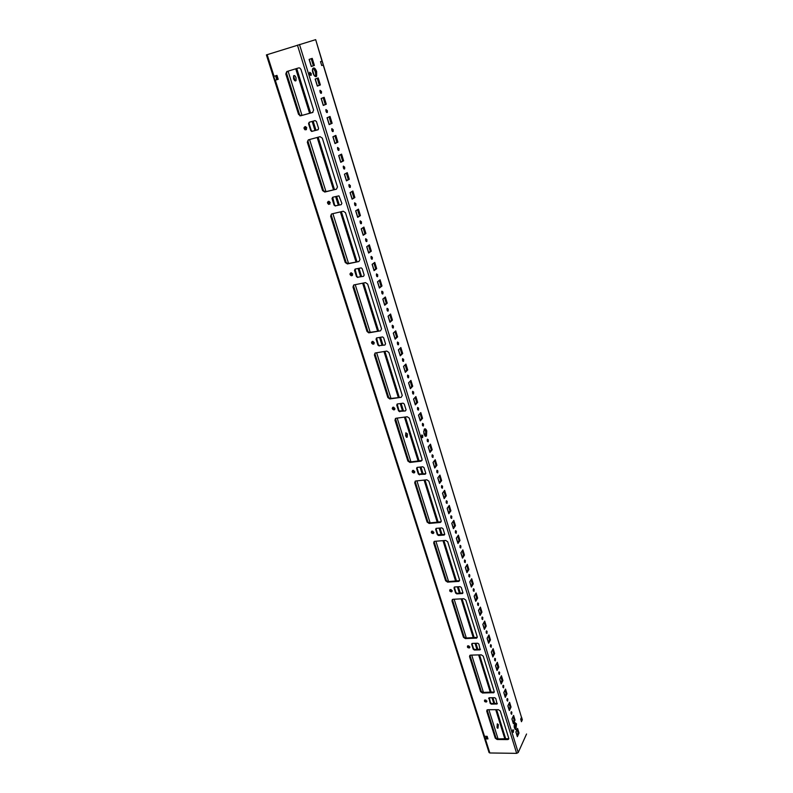 <?xml version="1.0" encoding="UTF-8"?>
<svg xmlns="http://www.w3.org/2000/svg" width="793" height="793" viewBox="0 0 793 793"><rect width="100%" height="100%" fill="white"/><g stroke="black" fill="none" stroke-linecap="round" stroke-linejoin="round"><path stroke-width="1.19" d="M521.12 720.589L520.922 719.766L522.339 719.766L521.556 717.199L520.684 719.152L521.467 721.719L522.339 719.766M278.194 79.28L274.993 80.271L273.744 76.366L276.965 75.385L278.204 79.3L274.993 80.271M266.597 54.846L315.673 39.65L322.027 61.14L320.521 61.646L321.7 65.522L323.326 64.967L322.027 61.14M315.673 39.65L522.28 719.965M299.496 44.477L518.206 752.547L526.552 734.001M518.206 752.547L516.649 753.35L297.444 45.112M487.764 738.303L485.564 737.877L485.078 738.858L484.265 736.291L487.14 736.33L487.963 738.907L485.356 738.888L489.846 752.973L516.649 753.35M489.846 752.973L489.053 752.547L266.398 54.905M405.798 432.859L406.353 437.23M497.211 724.029L497.27 727.984M293.569 75.88L295.085 80.886L296.037 80.628C295.214 81.372 294.401 80.717 293.588 78.666L293.588 75.85C294.401 75.107 295.224 75.761 296.037 77.813L296.037 80.628M463.855 598.725L452.991 599.29L451.941 600.797L463.439 637.265L465.362 638.603L476.702 638.087L477.217 636.779L465.808 600.073L463.855 598.725M481.311 654.83L470.576 655.137L469.515 656.545L480.598 691.684L482.491 693.003L493.831 692.695L494.217 691.516L483.244 656.168L481.311 654.83M301.29 115.619L312.561 112.517L313.612 110.118L300.953 69.388L299.754 67.99L298.683 67.911L286.818 71.529L285.807 73.987L298.545 114.38L301.29 115.619L312.957 112.338M300.775 115.837L298.545 114.38M480.122 649.784L478.863 644.025L477.703 643.222L472.301 643.401L471.666 644.263L473.223 649.229L473.54 648.674L474.7 649.467L480.449 649.209L479.765 649.873L480.082 649.308M474.7 649.467L474.383 650.032L479.765 649.873M474.383 650.032L473.223 649.229M469.833 646.83L467.721 645.819C466.998 647.177 467.563 647.881 469.426 647.931L469.833 646.83M486.852 700.972L484.672 700.011C484.117 701.389 484.741 702.043 486.525 701.954L486.852 700.972M491.61 703.54L491.313 704.134L497.062 703.986L495.794 698.494L494.654 697.701L489.311 697.751L490.48 702.757L491.61 703.54L497.31 703.421M491.313 704.134L490.183 703.341L490.48 702.757M488.984 697.969L490.183 703.341M488.676 698.554L488.914 697.86M497.429 738.898L497.132 739.502L507.689 739.591L508.749 738.303L500.274 710.994L498.381 709.676L487.764 709.725L486.704 711.053L495.268 738.194L495.566 737.589L497.429 738.898L508.809 738.699M497.132 739.502L495.268 738.194M452.179 590.626L450.156 589.556C449.225 590.874 449.72 591.637 451.643 591.836L452.179 590.626M433.83 532.232L431.917 531.112C430.787 532.361 431.204 533.174 433.156 533.56L433.83 532.232M414.749 471.528L412.965 470.368C411.636 471.508 411.954 472.38 413.926 472.975L414.749 471.528M394.904 408.365L393.259 407.166C391.742 408.187 391.96 409.109 393.913 409.922L394.904 408.365M374.237 342.586L372.74 341.377C371.045 342.249 371.154 343.21 373.077 344.261L374.237 342.586M352.707 274.041L351.339 272.822C349.505 273.545 349.515 274.547 351.368 275.815L352.707 274.041M330.235 202.542L329.006 201.323C327.053 201.898 326.964 202.919 328.738 204.416L330.235 202.542M306.782 127.901L305.672 126.692C303.63 127.108 303.451 128.159 305.127 129.864L306.782 127.901M457.135 593.333L456.798 593.868L462.517 593.511L462.894 592.658L461.278 587.474L460.099 586.661L454.647 586.979L454.002 587.891L455.628 593.055L455.965 592.52L457.135 593.333L462.924 592.936M456.798 593.868L455.628 593.055M438.886 535.007L438.529 535.513L444.219 535.037L444.685 534.095L443.019 528.713L441.81 527.89L436.299 528.356L435.654 529.327L437.339 534.69L444.724 534.472M438.529 535.513L437.339 534.69M419.923 474.383L425.177 474.234L425.762 473.213L424.017 467.612L422.798 466.78L417.168 467.404L416.583 468.435L418.327 474.016L425.782 473.689M419.547 474.848L418.327 474.016M406.066 409.842L404.252 404.014L403.092 403.171L397.362 403.974L396.728 405.074L398.542 410.883L405.421 410.943L406.066 409.842M400.187 411.299L405.421 410.943M399.781 411.726L398.542 410.883M385.547 343.855L383.663 337.788L382.603 336.926L376.685 337.917L376.051 339.097L377.944 345.143L378.37 344.757L379.441 345.619L384.912 345.034L385.547 343.855M379.639 345.609L384.912 345.034M379.213 345.986L377.944 345.143M364.165 275.082L362.203 268.748L361.251 267.875L355.135 269.065L354.501 270.324L356.483 276.628L358.218 277.144L363.531 276.321L364.165 275.082M358.218 277.144L363.531 276.321M357.772 277.481L356.483 276.628M341.862 203.325L338.948 195.851L332.654 197.249L332.029 198.577L334.091 205.159L335.885 205.744L341.228 204.653L341.862 203.325M335.885 205.744L341.228 204.653M335.399 206.031L334.091 205.159M312.561 131.192L317.943 129.814L318.578 128.397L316.427 121.488L315.079 120.605L309.181 122.251L308.556 123.668L310.707 130.548L312.561 131.192L318.28 129.626M312.046 131.42L310.707 130.548M447.708 541.788L445.716 540.43L434.435 541.341L433.672 542.878L445.626 580.773L447.589 582.121L458.899 581.378L459.553 579.931L447.708 541.788M428.884 481.192L426.852 479.815L415.631 481.004L414.689 482.689L427.12 522.081L429.112 523.449L440.383 522.448L441.205 520.852L428.884 481.192M409.297 418.149L407.225 416.751L395.994 418.258L394.944 420.072L407.87 461.05L409.902 462.438L421.103 461.149L422.114 459.415L409.297 418.149M388.897 352.488L386.796 351.071L375.426 352.954L374.385 354.877L387.846 397.551L389.76 398.958L401.189 397.323L402.249 395.469L388.897 352.488M367.645 284.053L365.494 282.625L354.005 284.905L352.964 286.947L366.99 331.424L368.735 332.852L380.501 330.84L381.562 328.857L367.645 284.053M345.47 212.673L343.28 211.225L331.662 213.932L330.622 216.112L345.252 262.503L347.403 263.93L358.932 261.521L359.992 259.42L345.47 212.673M322.315 138.151L320.085 136.683L308.338 139.855L307.307 142.175L322.582 190.598L324.763 192.045L336.42 189.2L337.481 186.96L322.315 138.151M422.778 435.635L421.817 434.921C421.41 436.626 421.688 437.528 422.659 437.607L422.778 435.635M513.537 730.204L512.952 729.729L513.319 732.405L513.537 730.204M316.655 71.588C315.386 68.327 314.127 67.276 312.868 68.446C311.114 71.013 315.099 78.963 316.665 76.049L316.655 71.588M426.773 431.005C426.039 428.983 425.226 428.369 424.314 429.142C423.274 433.533 423.987 435.843 426.465 436.061L426.773 431.005M516.501 723.86L514.994 722.621C513.695 726.309 514.013 728.598 515.956 729.481L516.501 723.86M511.911 718.973L513.358 723.682L515.044 720.103L513.606 715.415L511.911 718.973M515.916 731.998L517.353 736.667L519.009 733.049L517.581 728.4L515.916 731.998M511.872 712.173L511.287 711.698L511.663 714.315L511.872 712.173M507.837 699.02L507.233 698.534L507.629 701.151L507.837 699.02M503.763 685.747L503.149 685.241L503.565 687.868L503.763 685.747M499.649 672.345L499.025 671.84L499.461 674.456L499.649 672.345M495.506 658.824L494.862 658.309L495.318 660.926L495.506 658.824M491.323 645.175L490.659 644.65L491.135 647.266L491.323 645.175M487.09 631.406L486.416 630.861L486.912 633.478L487.09 631.406M482.828 617.499L482.134 616.954L482.65 619.571L482.828 617.499M478.526 603.463L477.812 602.898L478.348 605.525L478.526 603.463M474.174 589.298L473.441 588.723L474.006 591.34L474.174 589.298M469.793 574.994L469.04 574.41L469.625 577.026L469.793 574.994M465.362 560.552L464.589 559.957L465.194 562.574L465.362 560.552M460.892 545.971L460.099 545.366L460.733 547.983L460.892 545.971M456.371 531.251L455.569 530.636C455.123 532.222 455.341 533.094 456.223 533.253L456.371 531.251M451.812 516.382L450.989 515.757C450.543 517.353 450.771 518.235 451.663 518.384L451.812 516.382M447.212 501.374L446.36 500.73C445.934 502.346 446.162 503.228 447.064 503.367L447.212 501.374M442.563 486.228L441.691 485.564C441.265 487.189 441.513 488.072 442.425 488.191L442.563 486.228M437.865 470.923L436.983 470.249C436.556 471.885 436.814 472.767 437.736 472.876L437.865 470.923M433.127 455.46L432.215 454.776C431.808 456.431 432.066 457.313 432.998 457.412L433.127 455.46M428.339 439.857L427.407 439.153C427.001 440.819 427.278 441.701 428.22 441.79L428.339 439.857M423.502 424.086L422.55 423.373C422.154 425.058 422.431 425.93 423.383 426.01L423.502 424.086M418.615 408.167L417.643 407.424C417.257 409.129 417.544 410.011 418.506 410.08L418.615 408.167M413.678 392.079L412.687 391.326C412.31 393.041 412.608 393.923 413.579 393.982L413.678 392.079M408.692 375.832L407.681 375.059C407.315 376.784 407.622 377.676 408.603 377.726L408.692 375.832M403.667 359.417L402.626 358.624C402.269 360.369 402.586 361.261 403.568 361.301L403.667 359.417M398.572 342.834L397.511 342.021C397.164 343.785 397.491 344.677 398.492 344.697L398.572 342.834M393.437 326.082L392.357 325.249C392.02 327.023 392.347 327.925 393.358 327.935L393.437 326.082M388.243 309.151L387.133 308.308C386.815 310.093 387.153 310.995 388.173 310.995L388.243 309.151M382.999 292.052L381.869 291.18C381.552 292.984 381.909 293.886 382.93 293.886L382.999 292.052M377.696 274.765L376.536 273.872C376.239 275.696 376.606 276.598 377.637 276.588L377.696 274.765M372.343 257.309L371.164 256.387C370.866 258.231 371.243 259.133 372.284 259.113L372.343 257.309M366.921 239.655L365.722 238.713C365.444 240.566 365.831 241.478 366.881 241.459L366.921 239.655M361.449 221.822L360.22 220.851C359.963 222.724 360.359 223.646 361.41 223.606L361.449 221.822M355.928 203.791L354.669 202.8C354.412 204.693 354.818 205.615 355.888 205.565L355.928 203.791M350.337 185.572L349.049 184.551C348.811 186.454 349.227 187.386 350.308 187.336L350.337 185.572M344.687 167.154L343.379 166.104C343.151 168.027 343.577 168.959 344.658 168.909L344.687 167.154M338.978 148.539L337.64 147.458C337.431 149.401 337.868 150.343 338.958 150.283L338.978 148.539M333.199 129.715L331.841 128.615C331.643 130.567 332.089 131.509 333.189 131.45L333.199 129.715M327.36 110.683L325.973 109.553C325.794 111.526 326.25 112.477 327.36 112.408L327.36 110.683M321.462 91.443L320.045 90.283C319.876 92.275 320.352 93.237 321.462 93.158L321.462 91.443M509.592 702.311L507.867 705.829L509.334 710.578L511.039 707.039L509.592 702.311M505.537 689.077L503.793 692.567L505.26 697.354L506.995 693.855L505.537 689.077M501.444 675.735L499.679 679.175L501.166 684.012L502.921 680.553L501.444 675.735M497.31 662.264L495.516 665.664L497.023 670.541L498.807 667.121L497.31 662.264M493.147 648.664L491.323 652.024L492.84 656.951L494.654 653.571L493.147 648.664M488.944 634.945L487.09 638.266L488.627 643.232L490.461 639.901L488.944 634.945M484.692 621.088L482.818 624.369L484.364 629.384L486.228 626.093L484.692 621.088M480.409 607.111L478.506 610.342L480.072 615.408L481.956 612.156L480.409 607.111M476.087 592.995L474.155 596.177L475.731 601.292L477.644 598.091L476.087 592.995M471.716 578.751L469.763 581.884L471.349 587.048L473.292 583.896L471.716 578.751M467.305 564.368L465.322 567.451L466.928 572.665L468.901 569.562L467.305 564.368M462.854 549.846L460.842 552.88L462.458 558.143L464.47 555.09L462.854 549.846M458.364 535.176L456.322 538.169L457.957 543.483L459.99 540.479L458.364 535.176M453.824 520.377L451.752 523.321L453.408 528.683L455.469 525.719L453.824 520.377M449.244 505.428L447.143 508.313L448.808 513.735L450.9 510.831L449.244 505.428M444.625 490.332L442.484 493.167L444.169 498.638L446.29 495.784L444.625 490.332M439.946 475.096L437.786 477.872L439.481 483.393L441.632 480.598L439.946 475.096M435.228 459.702L433.028 462.428L434.742 468.009L436.933 465.263L435.228 459.702M430.47 444.159L428.23 446.826L429.965 452.456L432.185 449.77L430.47 444.159M420.796 412.598L418.496 415.145L420.26 420.895L422.55 418.327L420.796 412.598M415.889 396.579L413.549 399.067L415.334 404.876L417.663 402.368L415.889 396.579M410.923 380.402L408.554 382.831L410.358 388.689L412.717 386.25L410.923 380.402M405.917 364.056L403.518 366.416L405.332 372.343L407.731 369.964L405.917 364.056M400.861 347.552L398.413 349.842L400.257 355.829L402.685 353.509L400.861 347.552M395.747 330.869L393.269 333.1L395.132 339.146L397.59 336.896L395.747 330.869M390.582 314.018L388.064 316.179L389.948 322.285L392.446 320.104L390.582 314.018M385.358 296.988L382.811 299.08L384.704 305.255L387.242 303.134L385.358 296.988M380.085 279.78L377.498 281.802L379.411 288.037L381.988 285.995L380.085 279.78M374.762 262.394L372.125 264.337L374.068 270.651L376.685 268.678L374.762 262.394M369.369 244.829L366.703 246.692L368.666 253.066L371.322 251.173L369.369 244.829M363.928 227.076L361.221 228.86L363.204 235.303L365.9 233.489L363.928 227.076M358.436 209.124L355.68 210.839L357.683 217.351L360.418 215.607L358.436 209.124M352.875 190.984L350.08 192.62L352.102 199.202L354.877 197.536L352.875 190.984M347.255 172.656L344.42 174.212L346.462 180.863L349.287 179.277L347.255 172.656M341.575 154.129L338.69 155.597L340.762 162.317L343.627 160.82L341.575 154.129M335.836 135.395L332.901 136.773L334.993 143.573L337.907 142.155L335.836 135.395M330.027 116.452L327.053 117.751L329.164 124.62L332.128 123.292L330.027 116.452M324.159 97.301L321.145 98.51L323.276 105.459L326.28 104.22L324.159 97.301M318.221 77.942L315.158 79.062L317.319 86.09L320.372 84.94L318.221 77.942M312.224 58.375L309.111 59.396L311.302 66.493L314.395 65.442L312.224 58.375M311.203 73.501L309.726 72.282C309.567 74.344 310.063 75.325 311.213 75.236L311.203 73.501M407.443 433.979L407.225 437.171L405.629 436.001L405.847 432.809L407.443 433.979M498.351 724.624L497.984 728.172L497.003 727.389L497.38 723.84L498.351 724.624M452.248 599.567L463.766 636.71L465.689 638.048L477.257 637.374M469.793 655.414L480.905 691.1L482.798 692.418L494.267 692.002M287.165 71.42L286.342 73.808L299.06 114.162M471.954 643.49L473.54 648.674M467.583 645.908L469.882 647.276M484.602 700.05L486.902 701.319M486.961 709.993L495.566 737.589M449.928 589.685L452.208 591.181M431.59 531.27L431.6 531.954L433.84 532.916M412.538 470.527L412.519 471.349L414.739 472.35M392.733 407.324L392.664 408.306L394.845 409.347M372.125 341.496L371.996 342.665L374.108 343.756M350.675 272.891L350.456 274.259L352.488 275.409M328.322 201.333L327.985 202.919L329.908 204.118M304.998 126.632L304.532 128.436L306.316 129.695M454.31 587.068L455.965 592.52M435.981 528.445L437.696 534.195M416.94 467.483L418.704 473.55M397.144 404.034L398.948 410.457M376.526 337.957L378.37 344.757M355.066 269.085L356.929 276.291M332.693 197.239L334.567 204.881M309.369 122.191L309.072 123.45L311.223 130.32M434.029 541.55L445.973 580.248L447.926 581.596L459.583 580.654M415.106 481.222L427.477 521.586L429.469 522.954L441.195 521.725M395.439 418.466L408.256 460.594L410.288 461.972L422.064 460.455M374.98 353.113L374.811 354.491L388.253 397.134L390.166 398.542L401.189 397.323M353.688 285.004L353.42 286.61L367.427 331.048L369.171 332.485L380.501 330.84M331.514 213.981L331.107 215.825L345.718 262.176L347.859 263.603L358.932 261.521M308.378 139.836L307.823 141.947L323.068 190.33L325.259 191.767L336.42 189.2M421.896 437.359L421.836 435.754M512.704 731.82L512.684 730.303M315.515 76.564L315.664 71.885L313.037 68.218M425.385 436.328L425.841 431.124L424.463 428.993M515.103 729.451L515.619 723.86L514.964 722.651L515.946 725.972M513.012 722.542L514.161 720.103L513.071 716.545M516.996 735.507L518.136 733.039L517.056 729.54L518.116 733.069M511.049 713.73L511.019 712.283M507.014 700.586L506.975 699.099M502.931 687.323L502.891 685.796M498.817 673.931L498.767 672.375M494.673 660.42L494.614 658.844M490.48 646.781L490.421 645.205M486.248 633.012L486.198 631.436M481.985 619.115L481.926 617.539M477.673 605.089L477.624 603.503M473.322 590.924L473.272 589.348M468.941 576.63L468.881 575.044M464.5 562.187L464.45 560.611M460.029 547.616L459.97 546.04M455.509 532.896L455.46 531.33M450.949 518.037L450.89 516.471M446.35 503.04L446.29 501.463M441.691 487.883L441.632 486.317M437.002 472.578L436.943 471.022M432.254 457.125L432.195 455.569M427.467 441.523L427.407 439.966M422.629 425.752L422.56 424.205M417.742 409.832L417.673 408.296M412.816 393.744L412.519 391.702M407.83 377.498L407.513 375.426M402.794 361.083L402.457 358.991M397.709 344.499L397.352 342.388M392.565 327.747L392.188 325.616M387.371 310.816L386.974 308.665M382.127 293.707L381.711 291.537M376.824 276.43L376.388 274.229M371.471 258.964L371.005 256.744M366.059 241.31L365.573 239.07M360.587 223.467L360.081 221.217M355.056 205.437L354.521 203.157M349.475 187.217L348.91 184.918M343.825 168.79L343.24 166.471M338.115 150.164L337.501 147.825M332.346 131.341L331.702 128.981M326.508 112.309L325.844 109.93M320.61 93.068L319.916 90.66M508.987 709.457L510.157 707.039L509.047 703.421M504.923 696.254L506.112 693.865L504.982 690.188L506.103 693.895M500.829 682.932L502.028 680.563L500.889 676.825M496.696 669.48L497.915 667.141L496.745 663.335M492.522 655.91L493.761 653.601L492.572 649.725M488.31 642.201L489.568 639.931L488.359 635.996M484.057 628.373L485.326 626.133L484.107 622.128M479.765 614.416L481.054 612.196L479.805 608.132M475.433 600.321L476.742 598.14L475.473 594.007L476.732 598.16M471.062 586.096L472.39 583.945L471.101 579.742M466.641 571.743L467.989 569.612L466.68 565.34L467.979 569.642L468.901 569.562M462.18 557.241L463.558 555.15L462.22 550.808M457.68 542.6L459.078 540.548L457.72 536.127M453.14 527.821L454.548 525.799L453.17 521.308M448.551 512.893L449.978 510.91L448.58 506.34M443.911 497.826L445.369 495.873L443.941 491.234M439.233 482.61L440.71 480.697L439.263 475.978M434.514 467.236L436.011 465.362L434.534 460.564L435.991 465.382M429.737 451.713L431.253 449.879L429.756 445.002L431.243 449.899L432.185 449.77M420.052 420.201L421.618 418.446L420.072 413.411M415.135 404.212L416.721 402.497L415.145 397.372L416.702 402.517L417.663 402.368M410.169 388.055L411.775 386.389L410.179 381.175L411.755 386.409L412.717 386.25M405.144 371.739L406.779 370.113L405.154 364.81M400.078 355.254L401.744 353.668L400.088 348.276L401.724 353.688M394.954 338.591L396.639 337.055L394.964 331.573L396.619 337.075M389.779 321.76L391.494 320.273L389.779 314.702L391.474 320.293L392.446 320.104M384.555 304.76L386.29 303.313L384.555 297.653L386.27 303.332L387.242 303.134M379.272 287.581L381.036 286.184L379.262 280.425L381.017 286.204M373.939 270.215L375.723 268.867L373.929 263.008M368.537 252.67L370.361 251.381L368.527 245.414M363.085 234.936L364.929 233.697L363.075 227.641M357.574 217.024L359.447 215.835L357.564 209.669M352.013 198.904L353.906 197.774L351.983 191.509M346.382 180.596L348.305 179.515L346.353 173.152L348.286 179.535M340.693 162.089L342.645 161.068L340.663 154.585L342.626 161.078L343.627 160.82M334.933 143.384L336.926 142.423L334.904 135.831L336.906 142.433L337.907 142.155M329.125 124.471L331.147 123.559L329.085 116.858M323.247 105.35L325.299 104.498L323.207 97.688L325.269 104.507M317.299 86.011L319.381 85.228L317.259 78.299L319.361 85.238L320.372 84.94M311.292 66.463L313.404 65.74L311.243 58.692M310.341 75.166L309.597 72.659M321.74 65.442L323.326 64.967M518.136 733.039L519.009 733.049M514.161 720.103L515.044 720.103M509.027 703.45L510.137 707.069L511.039 707.039M506.112 693.865L506.995 693.855M502.028 680.563L502.921 680.553M496.735 663.364L497.895 667.171L498.807 667.121M493.761 653.601L494.654 653.571M489.568 639.931L490.461 639.901M485.326 626.133L486.228 626.093M481.054 612.196L481.956 612.156M476.742 598.14L477.644 598.091M472.39 583.945L473.292 583.896M463.558 555.15L464.47 555.09M459.078 540.548L459.99 540.479M453.15 521.328L454.538 525.828L455.469 525.719M449.978 510.91L450.9 510.831M445.369 495.873L446.29 495.784M439.243 475.998L440.69 480.717L441.632 480.598M436.011 465.362L436.933 465.263M421.618 418.446L422.55 418.327M405.134 364.83L406.759 370.133L407.731 369.964M401.744 353.668L402.685 353.509M396.639 337.055L397.59 336.896M381.036 286.184L381.988 285.995M375.723 268.867L376.685 268.678M370.361 251.381L371.322 251.173M364.929 233.697L365.9 233.489M357.534 209.679L359.427 215.845L360.418 215.607M353.906 197.774L354.877 197.536M348.305 179.515L349.287 179.277M329.065 116.868L331.117 123.579L332.128 123.292M325.299 104.498L326.28 104.22M313.404 65.74L314.395 65.442M521.15 720.52L520.922 719.766M267.152 54.658L274.041 76.277M275.29 80.172L484.533 736.31M521.507 717.397L323.207 65.006M504.873 738.957L495.744 709.685M493.821 703.53L492.007 697.721M490.322 692.329L478.645 654.909M476.92 649.398L475.027 643.311M473.292 637.78L461.149 598.864M459.385 593.204L457.392 586.82M455.618 581.13L442.98 540.638M441.166 534.829L439.074 528.128M437.25 522.28L424.086 480.102M422.223 474.125L420.032 467.087M418.149 461.08L404.44 417.128M402.517 410.972L400.207 403.568M398.274 397.382L383.971 351.537M381.988 345.213L379.56 337.421M377.577 331.048L362.639 283.19M360.607 276.668L358.039 268.47M355.998 261.908L340.385 211.9M338.294 205.179L335.598 196.535M333.486 189.765L317.16 137.467M314.99 130.528L312.155 121.418M309.607 113.28L295.73 68.813M288.077 71.142L302.004 115.421M305.533 126.652L306.455 129.576M309.577 139.518L325.963 191.599M329.016 201.333L329.898 204.128M332.891 213.644L348.553 263.454M351.517 272.861L352.36 275.538M355.224 284.657L370.212 332.336M373.077 341.436L373.88 344.003M376.635 352.756L390.999 398.433M393.764 407.235L394.547 409.703M397.184 418.099L410.962 461.903M413.639 470.427L414.382 472.797M416.92 480.865L430.143 522.894M432.74 531.151L433.345 533.104M435.892 541.193L448.59 581.556M451.108 589.566L451.673 591.38M454.141 599.23L466.343 638.018M468.792 645.799L469.317 647.475M471.716 655.107L483.443 692.408M485.822 699.961L486.307 701.518M488.884 709.715L498.063 738.898M276.569 75.504L277.808 79.399M486.793 736.33L487.417 738.303M496.091 738.362L487.12 709.884M481.45 691.892L469.922 655.315M464.321 637.532L452.337 599.498M446.538 581.091L434.068 541.52M428.061 522.458L415.086 481.272M408.851 461.496L395.35 418.645M388.867 398.056L374.811 353.44M368.051 332.009L353.41 285.51M346.363 263.157L331.087 214.665M323.732 191.351L307.783 140.728M299.942 115.828L286.303 72.54M486.515 738.293L485.891 736.32M276.797 79.697L275.558 75.811M311.213 58.702L313.384 65.75M314.514 69.457L316.08 74.562M351.963 191.519L353.886 197.784M363.055 227.65L364.909 233.717M368.507 245.433L370.331 251.391M373.909 263.028L375.704 268.886M420.052 413.431L421.598 418.476M424.939 429.38L426.208 433.484M443.931 491.254L445.349 495.903M448.56 506.37L449.968 510.93M457.7 536.147L459.058 540.568M462.2 550.828L463.538 555.179M471.082 579.762L472.37 583.975M479.795 608.162L481.044 612.226M484.087 622.158L485.316 626.153M488.339 636.016L489.549 639.951M492.552 649.754L493.742 653.63M500.869 676.855L502.019 680.592M513.051 716.575L514.151 720.133M296.731 68.505L310.598 113.002M313.146 121.151L315.981 130.26M318.152 137.209L334.458 189.527M336.579 196.307L339.265 204.941M341.367 211.672L356.969 261.7M359.011 268.272L361.568 276.47M363.6 283.002L378.529 330.879M380.521 337.263L382.95 345.044M384.922 351.378L399.226 397.253M401.149 403.439L403.459 410.843M405.382 416.999L419.091 460.971M420.964 466.988L423.165 474.026M425.028 480.003L438.182 522.2M440.006 528.049L442.097 534.75M443.902 540.568L456.54 581.081M458.314 586.77L460.307 593.154M462.061 598.814L474.204 637.741M475.929 643.282L477.832 649.378M479.547 654.879L491.214 692.319M492.899 697.711L494.713 703.52M496.636 709.685L505.756 738.957M517.056 735.379L515.975 731.87M515.202 729.352L514.132 725.853M513.071 722.413L511.971 718.845M509.047 709.329L507.936 705.701M504.992 696.125L503.852 692.438M500.889 682.803L499.739 679.056M496.755 669.361L495.585 665.545M492.582 655.781L491.392 651.905M488.369 642.082L487.16 638.147M484.126 628.254L482.887 624.25M479.834 614.297L478.575 610.223M475.503 600.212L474.224 596.068M471.131 585.987L469.833 581.775M466.71 571.624L465.392 567.342M462.26 557.132L460.921 552.771M457.759 542.491L456.391 538.06M453.209 527.712L451.832 523.211M448.63 512.793L447.222 508.214M443.991 497.726L442.563 493.068M439.312 482.501L437.855 477.773M434.594 467.136L433.107 462.329M429.816 451.623L428.319 446.727M425.038 436.081L423.65 431.551M420.131 420.112L418.575 415.056M415.215 404.123L413.639 398.978M410.249 387.965L408.643 382.741M405.233 371.649L403.597 366.336M400.168 355.165L398.502 349.763M395.043 338.512L393.358 333.02M389.878 321.68L388.154 316.1M384.645 304.681L382.9 299.001M379.361 287.502L377.587 281.723M374.028 270.145L372.224 264.267M368.636 252.6L366.802 246.633M363.184 234.877L361.321 228.8M357.673 216.955L355.779 210.779M352.112 198.845L350.179 192.56M346.482 180.546L344.519 174.153M340.792 162.04L338.799 155.537M335.042 143.335L333.01 136.723M329.234 124.422L327.162 117.701M323.356 105.3L321.254 98.471M317.408 85.971L315.267 79.022M314.206 75.553L312.482 69.943M311.401 66.424L309.23 59.356M507.689 739.591L507.966 738.977M487.011 710.459L486.704 711.053M496.646 704.095L496.943 703.51M471.984 643.698L471.666 644.263M454.349 587.365L454.002 587.891M462.25 593.57L462.577 593.035M436.021 528.832L435.654 529.327M444.04 535.067L444.397 534.561M309.072 123.45L308.556 123.668M286.342 73.808L285.807 73.987M493.454 692.289L493.147 692.874M482.798 692.418L482.491 693.003M480.905 691.1L480.598 691.684M469.843 655.98L469.515 656.545M476.464 637.661L476.147 638.226M465.689 638.048L465.362 638.603M463.766 636.71L463.439 637.265M452.278 600.261L451.941 600.797M434.039 542.382L433.672 542.878M445.973 580.248L445.626 580.773M447.926 581.596L447.589 582.121M458.82 580.942L458.483 581.467M427.477 521.586L427.12 522.081M429.469 522.954L429.112 523.449M440.492 521.992L440.135 522.488M307.823 141.947L307.307 142.175M325.259 191.767L324.763 192.045M486.833 701.369L486.525 701.954M469.743 647.366L469.426 647.931M451.99 591.31L451.643 591.836M433.523 533.065L433.156 533.56M305.642 129.636L305.127 129.864M311.5 131.4L312.006 131.172M462.517 593.511L462.854 592.976M444.219 535.037L444.566 534.532M508.442 739.373L508.729 738.759M497.062 703.986L497.32 703.47M413.084 394.052L413.579 393.982M408.098 377.795L408.603 377.726M403.062 361.38L403.568 361.301M397.977 344.786L398.492 344.697M392.842 328.024L393.358 327.935M387.648 311.094L388.173 310.995M382.404 293.985L382.93 293.886M377.111 276.698L377.637 276.588M371.748 259.222L372.284 259.113M366.346 241.568L366.881 241.459M360.874 223.725L361.41 223.606M355.353 205.694L355.888 205.565M349.763 187.465L350.308 187.336M344.122 169.048L344.658 168.909M338.413 150.422L338.958 150.283M332.644 131.598L333.189 131.45M326.815 112.556L327.36 112.408M320.917 93.316L321.462 93.158M515.133 729.481L515.956 729.481M425.534 436.18L426.465 436.061M315.673 76.346L316.665 76.049M422.163 437.667L422.659 437.607M310.658 75.404L311.213 75.236M497.984 728.172L497.439 728.172M407.225 437.171L406.412 437.28M494.128 692.111L493.831 692.695M477.019 637.532L476.702 638.087M459.236 580.853L458.899 581.378M440.739 521.953L440.383 522.448M299.833 115.798L300.349 115.58"/></g></svg>
